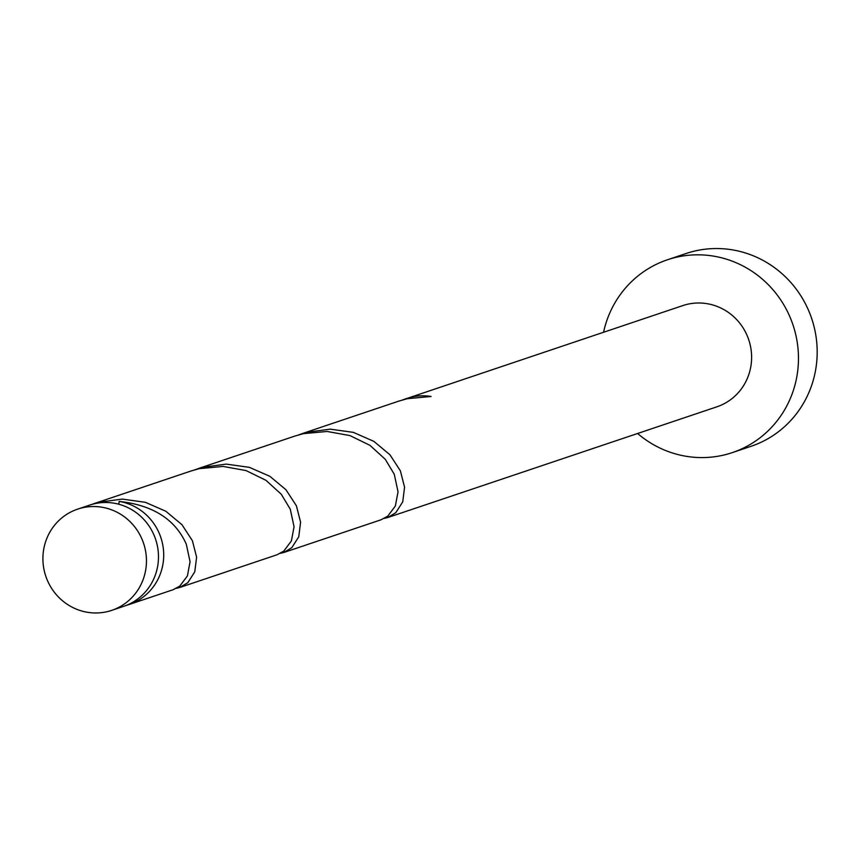 <?xml version="1.0" encoding="UTF-8"?>
<svg xmlns="http://www.w3.org/2000/svg" width="860" height="860" viewBox="0 0 860 860"><rect width="100%" height="100%" fill="white"/><g stroke="black" fill="none" stroke-linecap="round" stroke-linejoin="round"><path stroke-width="1.29" d="M146.361 557.624A53.406 51.589 -108.6 0 0 77.658 509.131A53.406 51.589 -108.6 0 0 43 561.892A53.406 51.589 -108.6 0 0 111.703 610.374A53.406 51.589 -108.6 0 0 146.361 557.624M77.658 509.131L89.677 505.089A53.406 51.589 71.4 0 1 158.38 553.571A53.406 51.589 71.4 0 1 123.722 606.332L111.703 610.374M637.604 433.494A101.727 98.266 -108.6 0 0 732.279 452.629A101.727 98.266 -108.6 0 0 798.284 352.138A101.727 98.266 -108.6 0 0 667.414 259.784A101.727 98.266 -108.6 0 0 603.559 332.25M732.279 452.629L750.995 446.329A101.727 98.266 -108.6 0 0 817 345.849A101.727 98.266 -108.6 0 0 686.13 253.496L667.414 259.784M384.291 518.397L387.709 517.548L395.793 512.7L402.738 501.853L404.565 487.212L400.362 470.785L389.945 454.768L373.853 441.352L353.352 432.365L330.208 429.151L306.525 432.311L298.366 434.966M387.709 517.548L716.875 406.823A53.406 51.589 -108.6 0 0 751.522 354.073A53.406 51.589 -108.6 0 0 682.818 305.59L402.351 399.997M410.629 397.997A10.685 10.32 71.4 0 1 410.5 397.331L405.64 398.814M410.5 397.331A53.406 51.589 71.4 0 1 431.075 396.481L407.328 398.696L399.008 401.05L301.666 433.784M118.648 504.196A10.685 10.32 -108.6 0 0 119.131 501.401A53.406 51.589 71.4 0 1 163.615 551.808A53.406 51.589 71.4 0 1 128.968 604.569A53.406 51.589 71.4 0 1 126.323 605.375M119.131 501.401C152.886 505.099 175.279 519.354 186.298 544.187L190.071 561.72L187.416 575.92L179.826 586.058L173.107 589.724L128.968 604.569M176.332 588.337L179.74 587.487L187.835 582.65L194.779 571.803L196.607 557.162L192.403 540.725L181.976 524.718L165.894 511.291L145.394 502.315L122.249 499.09L98.556 502.251A10.685 10.32 -108.6 0 0 98.696 502.96M92.321 504.283A53.406 51.589 71.4 0 1 94.912 503.326L191.049 470.99L199.359 468.635L223.105 466.432L245.992 470.56L265.944 480.299L281.252 494.231L290.282 509.206L294.055 526.75L291.389 540.94L283.811 551.077L277.092 554.743L179.74 587.487M94.912 503.326A53.406 51.589 71.4 0 1 98.556 502.251M280.306 553.367L283.725 552.518L291.819 547.669L298.753 536.823L300.591 522.192L296.388 505.755L285.961 489.748L269.879 476.322L249.378 467.346L226.234 464.12L202.541 467.281L194.392 469.947M197.682 468.764L295.034 436.02L303.344 433.666L327.09 431.462L349.966 435.59L369.918 445.319L385.226 459.251L394.267 474.236L398.029 491.769L395.374 505.97L387.796 516.107L381.077 519.773L283.725 552.518"/></g></svg>
